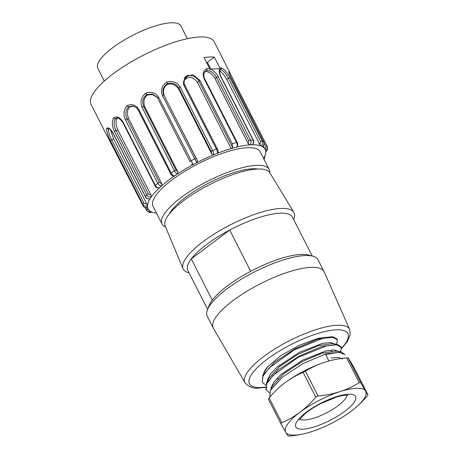 <?xml version="1.0" encoding="UTF-8"?>
<svg xmlns="http://www.w3.org/2000/svg" width="459" height="459" viewBox="0 0 459 459"><rect width="100%" height="100%" fill="white"/><g stroke="black" fill="none" stroke-linecap="round" stroke-linejoin="round"><path stroke-width="0.69" d="M149.863 198.862L150.03 198.736A65.62 19.037 153 0 0 149.68 199.321A65.62 19.037 153 0 0 147.511 205.397A65.62 19.037 153 0 0 147.488 205.85C145.262 206.527 143.724 206.028 142.875 204.335L110.521 140.844A1.383 0.402 153 0 1 111.738 139.852L113.66 138.957L146.909 204.215L144.092 203.343L111.738 139.852C109.357 135.342 108.278 131.756 108.502 129.094L108.955 128.681M109.299 128.79L108.525 129.088M113.66 138.957L110.389 129.587M108.502 129.094L106.689 128.405C108.175 126.954 110.355 128.589 113.224 133.305L145.572 196.796C146.444 198.489 147.93 199.137 150.03 198.736A65.62 19.037 153 0 1 151.229 196.922C149.118 197.295 147.643 196.636 146.794 194.949L114.44 131.458C111.956 126.168 111.68 121.658 113.614 117.923C116.85 115.915 119.983 117.257 123.012 121.945L155.36 185.436C156.232 187.134 157.546 187.972 159.313 187.949A65.62 19.037 153 0 0 158.579 188.643A65.62 19.037 153 0 0 151.677 196.303A65.62 19.037 153 0 0 151.229 196.922L151.074 195.127L148.36 193.968L116.007 130.476C113.769 125.892 113.534 122.008 115.295 118.818L116.902 118.055C117.55 116.982 119.506 118.428 122.777 122.387A1.383 0.402 -27 0 1 123.012 121.945M110.521 140.844C107.831 135.657 106.551 131.509 106.689 128.405M114.44 131.458A1.383 0.402 153 0 1 116.007 130.476L117.825 129.868L151.074 195.127M117.825 129.868C115.748 124.934 115.461 121.119 116.97 118.422L115.295 118.818L113.614 117.923M116.97 118.422L117.699 118.032M158.929 188.121L159.313 187.949A65.62 19.037 153 0 1 161.648 185.838C159.893 185.82 158.596 184.971 157.741 183.284L125.393 119.793C123.104 114.44 123.683 109.747 127.126 105.725C131.767 103.51 135.657 104.755 138.796 109.46L171.15 172.951C172.016 174.649 173.066 175.694 174.3 176.09A65.62 19.037 153 0 0 173.261 176.807A65.62 19.037 153 0 0 162.469 185.132A65.62 19.037 153 0 0 161.648 185.838L161.866 183.95L159.468 182.441L127.114 118.95C125.026 114.314 125.502 110.28 128.543 106.861L132.72 105.949L136.415 107.727L138.245 110.154A1.383 0.402 -27 0 1 138.796 109.46M125.393 119.793A1.383 0.402 153 0 1 127.114 118.95L128.618 118.697L161.866 183.95M128.618 118.697C126.77 113.7 127.166 109.747 129.805 106.832L128.543 106.861L127.126 105.725M129.805 106.832L133.724 106.172M173.513 176.262L174.3 176.09A65.62 19.037 153 0 1 177.49 173.938C176.285 173.502 175.258 172.441 174.403 170.759L142.055 107.268C139.932 101.881 141.108 97.216 145.583 93.28C151.137 91.232 155.503 92.592 158.676 97.354L193.176 164.586A65.62 19.037 153 0 0 191.965 165.246A65.62 19.037 153 0 0 178.58 173.227A65.62 19.037 153 0 0 177.49 173.938L177.977 172.045L176.078 170.151L143.73 106.66C141.762 101.99 142.732 97.991 146.639 94.657L152.273 94.009L156.984 97.09L157.718 98.272A1.383 0.402 -27 0 1 158.676 97.354M142.055 107.268A1.383 0.402 153 0 1 143.73 106.66L144.728 106.786L177.977 172.045M144.728 106.786C143.059 101.783 143.931 97.859 147.345 95.007L145.583 93.28M147.345 95.013L152.365 94.554L157.185 97.377M156.984 97.09L157.73 98.289A1.383 0.402 -27 0 0 157.741 98.306L190.078 161.78A1.383 0.402 -27 0 1 191.03 160.845A69.074 20.041 -27 0 1 194.765 158.877L162.411 95.386C160.403 90.01 161.855 85.575 166.772 82.086C172.618 80.572 177.111 82.236 180.255 87.09L212.603 150.581C213.469 152.279 213.825 153.696 213.67 154.826A65.62 19.037 153 0 0 212.437 155.343A65.62 19.037 153 0 0 198.07 162.021A65.62 19.037 153 0 0 196.836 162.652L194.765 158.877A1.383 0.402 153 0 1 196.188 158.573L163.84 95.082C161.964 90.417 163.157 86.619 167.409 83.693C172.423 82.327 176.239 83.796 178.872 88.094L211.226 151.59L211.834 154.167L178.585 88.908L178.872 88.094A1.383 0.402 -27 0 1 180.255 87.09M191.369 164.064L193.176 164.586A65.62 19.037 153 0 1 196.836 162.652L197.468 160.845L196.188 158.573M162.411 95.386A1.383 0.402 153 0 1 163.84 95.082L197.468 160.845M164.219 95.587C162.641 90.624 163.725 86.889 167.472 84.381L166.772 82.086M167.472 84.381C171.758 83.125 175.464 84.634 178.585 88.908M211.834 154.167L213.67 154.826A65.62 19.037 153 0 1 217.359 153.346C217.56 152.176 217.227 150.747 216.367 149.072L184.019 85.581L183.181 83.222L185.046 76.957L192.837 74.674L199.843 80.205L232.191 143.696L232.65 147.465L231.147 148.607A65.62 19.037 153 0 0 218.582 152.87A65.62 19.037 153 0 0 217.359 153.346L217.991 152.646M184.535 79.35L188.351 75.276L185.539 76.452M209.774 68.884L204.008 57.564A69.074 20.041 -27 0 1 209.505 57.031A69.074 20.041 -27 0 1 214.273 57.059L220.039 68.374L220.211 68.884L219.7 68.804A69.074 20.041 153 0 0 215.512 68.81A69.074 20.041 153 0 0 210.761 69.246L209.947 69.395L209.774 68.884L207.084 68.557L206.929 70.434C210.859 70.623 214.037 72.952 216.459 77.422L248.812 140.913L248.267 143.793L215.019 78.535L216.459 77.422A1.383 0.402 -27 0 1 218.191 76.664L250.545 140.156C251.4 141.854 251.13 143.432 249.73 144.901A65.62 19.037 153 0 0 248.87 144.969A65.62 19.037 153 0 0 237.653 146.88A65.62 19.037 153 0 0 236.586 147.138L236.964 146.874M210.945 69.223L207.434 62.332L206.716 62.883M165.567 226.953A60.095 17.436 -27 0 1 162.044 223.998A60.095 17.436 -27 0 1 192.837 189.544A60.095 17.436 -27 0 1 256.248 165.372A60.095 17.436 -27 0 1 269.135 169.434A60.095 17.436 -27 0 1 269.691 172.567M162.044 223.998L153.042 206.332A60.095 17.436 -27 0 1 183.835 171.873A60.095 17.436 -27 0 1 247.246 147.706A60.095 17.436 -27 0 1 260.133 151.768L269.135 169.434M169.21 214.152A53.531 15.531 -27 0 1 209.074 182.866A53.531 15.531 -27 0 1 257.82 169.004M252.421 144.705C253.907 143.03 254.206 141.504 253.328 140.121L220.98 76.63C218.266 69.653 220.383 70.032 220.033 70.026L220.905 69.739C223.608 70.864 226.098 73.698 228.381 78.248L260.729 141.739L259.846 144.568L226.591 79.309C223.969 74.593 221.542 71.776 219.31 70.864L220.905 69.739L221.341 67.852C224.417 69.252 227.297 72.551 229.976 77.755L262.33 141.246C263.185 142.95 262.726 144.505 260.947 145.928A65.62 19.037 153 0 0 260.442 145.75A65.62 19.037 153 0 0 252.978 144.769A65.62 19.037 153 0 0 252.198 144.774C253.632 143.288 253.925 141.705 253.058 140.029L220.704 76.538C219.121 73.113 218.782 70.537 219.7 68.804M233.803 83.125A1.383 0.402 -27 0 1 234.847 83.016L267.201 146.513A1.383 0.402 153 0 1 267.213 146.547L267.517 147.477L265.6 150.948A65.62 19.037 153 0 0 265.52 150.541A65.62 19.037 153 0 0 265.055 149.255A65.62 19.037 153 0 0 262.703 146.788A65.62 19.037 153 0 0 262.301 146.553C264.109 145.119 264.579 143.564 263.713 141.888L231.365 78.391C229.116 73.388 228.393 71.082 229.196 71.466L230.114 73.096M229.116 72.717L229.196 71.466M230.125 73.113L234.79 82.913M263.604 158.579A65.62 19.037 153 0 0 265.663 152.704A65.62 19.037 153 0 0 265.686 152.245L267.631 149.364L265.652 152.331M264.688 158.039L263.827 159.021M107.182 135.91L142.961 205.661C143.833 207.353 145.365 207.847 147.569 207.147A65.62 19.037 153 0 0 147.649 207.554A65.62 19.037 153 0 0 148.119 208.839A65.62 19.037 153 0 0 150.466 211.306A65.62 19.037 153 0 0 150.873 211.547L147.723 211.628L146.461 210.32A1.383 0.402 153 0 1 146.398 210.262L144.924 207.37M144.092 203.343A1.383 0.402 153 0 0 142.875 204.335A69.074 20.041 -27 0 0 142.961 205.661A1.383 0.402 153 0 0 142.973 205.695C143.472 207.284 145.004 207.789 147.569 207.216L147.569 207.147A65.62 19.037 153 0 1 147.488 205.85L146.909 204.215M149.491 212.425L152.227 212.167A65.62 19.037 153 0 0 152.727 212.351A65.62 19.037 153 0 0 156.513 213.142M207.434 62.332L214.273 57.059M220.039 68.374L221.341 67.852M259.846 144.568L260.947 145.928A65.62 19.037 153 0 1 262.301 146.553M210.761 69.246C213.917 70.778 216.396 73.251 218.191 76.664M205.764 71.535C209.074 71.638 212.161 73.974 215.019 78.535M204.49 72.31L206.929 70.434L204.972 71.638C203.142 73.876 203.882 77.634 204.863 79.08A1.383 0.402 153 0 0 204.266 79.034C202.27 73.796 203.211 70.307 207.084 68.557M248.267 143.793L249.73 144.901A65.62 19.037 153 0 1 250.987 144.82A65.62 19.037 153 0 1 252.198 144.774M184.185 80.314C188.586 75.821 192.958 76.441 197.301 82.167L231.147 148.607A65.62 19.037 153 0 1 236.586 147.138C237.469 145.738 237.475 144.201 236.614 142.525L204.266 79.034M197.301 82.167A1.383 0.402 153 0 0 198.908 81.243C196.354 76.94 192.769 75.064 188.144 75.609L188.351 75.276M188.144 75.609C186.842 76.085 185.528 77.651 184.191 80.314M107.039 135.824L91.025 104.394A69.074 20.041 -27 0 1 126.414 64.788A69.074 20.041 -27 0 1 199.304 37.007A69.074 20.041 -27 0 1 214.112 41.677L230.131 73.107M264.946 371.044L267.895 366.632L280.862 355.61L299.343 345.214L318.053 338.34L331.932 336.768M337.233 339.327A43.169 12.525 -27 0 1 337.376 339.735M332.414 349.953L331.312 351.066M278.234 378.641L276.45 378.939M268.446 379.117L267.677 378.95M267.895 366.632A39.026 11.32 153 0 0 263.598 373.746M207.623 309.349L187.817 270.477A58.712 17.035 153 0 1 191.265 258.91L229.689 230.051L250.694 271.28A58.712 17.035 153 0 0 212.27 300.14L191.265 258.91A58.712 17.035 -27 0 1 229.689 230.051A58.712 17.035 153 0 1 292.446 217.17L312.252 256.042M265.405 387.436L258.796 388.044C253.695 388.842 249.111 387.086 245.043 382.777A58.718 17.035 -27 0 1 289.491 340.704A58.718 17.035 -27 0 1 349.66 329.47L324.157 271.814A62.166 18.039 153 0 0 324.031 271.556L318.03 259.771A62.166 18.039 153 0 0 312.94 256.231L308.643 255.049A58.712 17.035 153 0 0 250.694 271.28M212.27 300.14A58.712 17.035 153 0 0 208.943 305.849L207.376 310.02A62.166 18.039 153 0 0 207.25 316.217L213.251 328.001A62.166 18.039 153 0 0 213.389 328.248L245.043 382.777M293.645 219.522L293.898 218.857A62.166 18.039 153 0 0 293.829 212.316A62.166 18.039 153 0 0 230.441 224.807A62.166 18.039 153 0 0 183.078 268.744A62.166 18.039 153 0 0 188.333 272.646L189.022 272.835M293.829 212.316L269.76 172.676A58.712 17.035 153 0 0 209.889 184.472A58.712 17.035 153 0 0 165.154 225.971L183.078 268.744M324.031 271.556A62.166 18.039 153 0 0 260.454 283.708A62.166 18.039 153 0 0 213.251 328.001M312.94 256.231A62.166 18.039 153 0 0 254.452 271.923A62.166 18.039 153 0 0 207.376 310.02M280.965 423.829L268.337 399.049A51.115 14.831 -27 0 1 269.158 397.896A110.367 90.486 88.7 0 1 278.217 388.394A119.151 119.151 0 0 1 279.577 387.172A44.896 13.024 -27 0 1 284.953 382.8A44.896 13.024 -27 0 1 324.846 362.208A44.896 13.024 -27 0 1 332.918 359.994A119.151 119.151 0 0 1 335.678 359.414A110.367 92.425 -144.7 0 1 346.637 357.894A51.115 14.831 -27 0 1 348.117 357.865A110.367 1.939 -117.3 0 1 350.544 361.64A110.367 1.939 -117.3 0 1 355.352 370.086L367.975 394.866A110.367 1.939 -117.3 0 1 365.548 391.091A44.896 13.024 -27 0 1 356.741 406.743A44.896 13.024 -27 0 1 351.359 411.109A44.896 13.024 -27 0 1 311.472 431.701A44.896 13.024 -27 0 1 303.393 433.921A44.896 13.024 -27 0 1 285.773 432.275A44.896 13.024 -27 0 1 299.962 412.251A44.896 13.024 -27 0 1 339.849 391.659A44.896 13.024 -27 0 1 365.548 391.091A110.367 1.939 -117.3 0 1 360.74 382.645A51.115 14.831 153 0 0 359.265 382.674A110.367 92.425 -144.7 0 1 339.849 391.659A110.367 92.425 -144.7 0 1 318.053 395.974A51.115 14.831 153 0 0 315.758 397.155A110.367 90.486 88.7 0 1 299.962 412.251A110.367 90.486 88.7 0 1 281.78 422.676A51.115 14.831 153 0 0 280.965 423.829A110.367 1.945 62.7 0 0 285.773 432.275A110.367 1.945 62.7 0 0 288.2 436.05A51.115 14.831 153 0 0 289.681 436.016A110.367 92.425 35.3 0 0 300.634 434.495A119.151 119.151 0 0 0 303.393 433.921M337.405 339.637L337.13 339.098L333.418 336.94L317.708 339.109L295.493 348.547L274.74 362.151L262.806 375.416L262.359 382.536M266.1 385.308L262.37 382.531L262.915 376.282L269.152 367.957L294.196 349.924L322.522 338.444L332.517 337.313L337.342 339.671L336.763 344.307M340.934 346.585L337.227 344.411L321.478 346.591L299.308 356.035L278.561 369.627L266.599 382.921L265.927 389.513M269.513 392.68L266.209 389.995L266.719 383.781L273.036 375.416L298.034 357.441L326.401 345.931L336.338 344.824L341.169 347.124L340.687 351.508M328.914 360.992L325.655 354.6L338.685 352.231L345.007 354.566L341.048 351.875L325.305 354.067L303.112 363.522L282.354 377.137L270.414 390.391L269.794 397.133M278.217 388.394A110.367 90.486 88.7 0 1 284.953 382.8A110.367 90.486 88.7 0 1 303.135 372.375A51.115 14.831 -27 0 1 305.43 371.193A110.367 92.425 -144.7 0 1 324.846 362.208A110.367 92.425 -144.7 0 1 335.678 359.414M356.741 406.743A119.151 119.151 0 0 0 358.095 405.521A110.367 90.486 -91.3 0 0 367.16 396.014A51.115 14.831 153 0 0 367.975 394.866M269.158 397.896L281.78 422.676M305.43 371.193L318.053 395.974M315.758 397.155L303.135 372.375M348.117 357.865L360.74 382.645M359.265 382.674L346.637 357.894M272.548 386.048L283.392 373.953L302.16 361.617L322.161 353.074L336.189 351.152M266.593 382.892L268.71 378.572L279.634 366.443L298.327 354.153L318.322 345.667L332.402 343.59M334.886 343.986L330.423 342.471L322.212 343.464L299.245 352.386L277.19 367.016L270.271 374.332L267.241 380.557M338.708 351.462L334.198 349.942L326.028 350.9L303.026 359.925L280.977 374.527L274.04 381.859L271.005 388.09M342.494 358.944L338.381 357.395L330.956 358.089M187.398 38.694L180.909 25.951A46.623 13.529 153 0 0 133.225 35.068A46.623 13.529 153 0 0 97.824 68.288L104.313 81.025M108.99 128.663L108.938 128.675C108.817 127.745 110.235 129.363 113.184 133.517A1.383 0.402 -27 0 1 113.224 133.305M113.184 133.517L145.532 197.009A1.383 0.402 -27 0 1 145.572 196.796A69.074 20.041 -27 0 1 146.794 194.949A1.383 0.402 153 0 1 148.36 193.968M122.777 122.387L155.125 185.878A1.383 0.402 -27 0 1 155.36 185.436A69.074 20.041 -27 0 1 157.741 183.284A1.383 0.402 153 0 1 159.468 182.441M138.411 110.24A1.383 0.402 -27 0 1 138.245 110.149L170.599 173.645A1.383 0.402 -27 0 1 171.15 172.951A69.074 20.041 -27 0 1 174.403 170.759A1.383 0.402 153 0 1 176.078 170.151M170.765 173.732A1.383 0.402 -27 0 1 170.599 173.645C170.897 174.695 171.884 175.579 173.554 176.285M211.226 151.59A1.383 0.402 -27 0 1 212.603 150.581A69.074 20.041 -27 0 1 216.367 149.072A1.383 0.402 153 0 1 217.371 148.98L185.023 85.494A1.383 0.402 153 0 0 184.019 85.581M217.377 149.118A1.383 0.402 153 0 0 217.371 148.98C218.151 150.776 218.375 152.004 218.048 152.675M185.023 85.626A1.383 0.402 153 0 0 185.023 85.494C184.466 84.117 183.663 83.211 184.547 79.327M260.729 141.739A1.383 0.402 153 0 1 262.33 141.246A69.074 20.041 -27 0 1 263.713 141.888A1.383 0.402 153 0 1 263.776 141.946L231.422 78.449A1.383 0.402 153 0 0 231.365 78.391M264.12 143.139L265.939 146.708L265.072 149.29M231.434 78.535A1.383 0.402 153 0 0 231.422 78.449C230.619 77.095 229.173 73.451 229.03 72.218L229.007 72.39M230.102 73.056L234.847 83.022A1.383 0.402 -27 0 1 234.859 83.056L267.178 146.478M267.637 149.359L267.201 146.513A1.383 0.402 153 0 0 265.939 146.708M265.686 152.245A65.62 19.037 153 0 0 265.6 150.948M149.273 210.383L147.178 209.43L146.22 207.543M147.178 209.43A1.383 0.402 153 0 0 146.398 210.262L147.723 211.633L149.473 212.442M150.873 211.547A65.62 19.037 153 0 0 152.227 212.167M226.591 79.309L228.381 78.248A1.383 0.402 -27 0 1 229.976 77.755M253.328 140.121A1.383 0.402 153 0 0 253.058 140.029A69.074 20.041 -27 0 0 251.819 140.075A69.074 20.041 -27 0 0 250.545 140.156A1.383 0.402 -27 0 0 248.812 140.913M236.993 146.903C237.934 144.889 238.009 143.443 237.217 142.571A1.383 0.402 153 0 0 236.614 142.525A69.074 20.041 -27 0 0 232.191 143.696M232.65 147.465L198.908 81.243L199.843 80.205M341.462 348.209A55.269 16.036 153 0 0 328.816 330.738A55.269 16.036 153 0 0 262.795 362.702A55.269 16.036 153 0 0 260.219 387.539A55.269 16.036 153 0 0 265.405 387.103M297.38 420.805A33.53 9.725 -27 0 1 348.978 394.172A33.53 9.725 -27 0 1 330.623 420.065A33.53 9.725 -27 0 1 297.38 420.805M299.888 419.09A26.633 7.728 153 0 0 338.49 405.435A26.633 7.728 153 0 0 346.803 395.188M145.532 197.009C146.082 198.523 147.534 199.137 149.892 198.862M155.125 185.878C155.085 186.888 156.364 187.633 158.969 188.127M157.73 98.289L190.078 161.78M265.055 149.255L263.294 145.801M262.393 146.57C264.223 144.459 264.682 142.915 263.77 141.94M264.895 155.871L264.585 158.223M264.573 158.235L263.936 159.239M142.973 205.695L109.253 139.616M148.119 208.839L147.339 207.313M152.354 212.167L149.479 212.448M237.217 142.571L204.863 79.08M341.479 348.662L347.423 341.439L350.28 334.468L349.66 329.47M265.916 389.519L266.168 390.018M340.939 346.579L341.209 347.107M299.308 420.128L304.139 414.552C308.459 410.776 314.048 407.099 320.91 403.518L336.493 397.064C345.811 394.333 348.479 395.377 347.985 395.325M340.503 358.594L340.096 358.525M272.52 386.053L270.403 390.368M336.286 351.043L341.043 351.869M332.471 343.561L337.222 344.388M264.9 371.096L262.766 375.433M332.706 336.786L333.464 336.917M272.256 386.598L271.441 386.461"/></g></svg>
